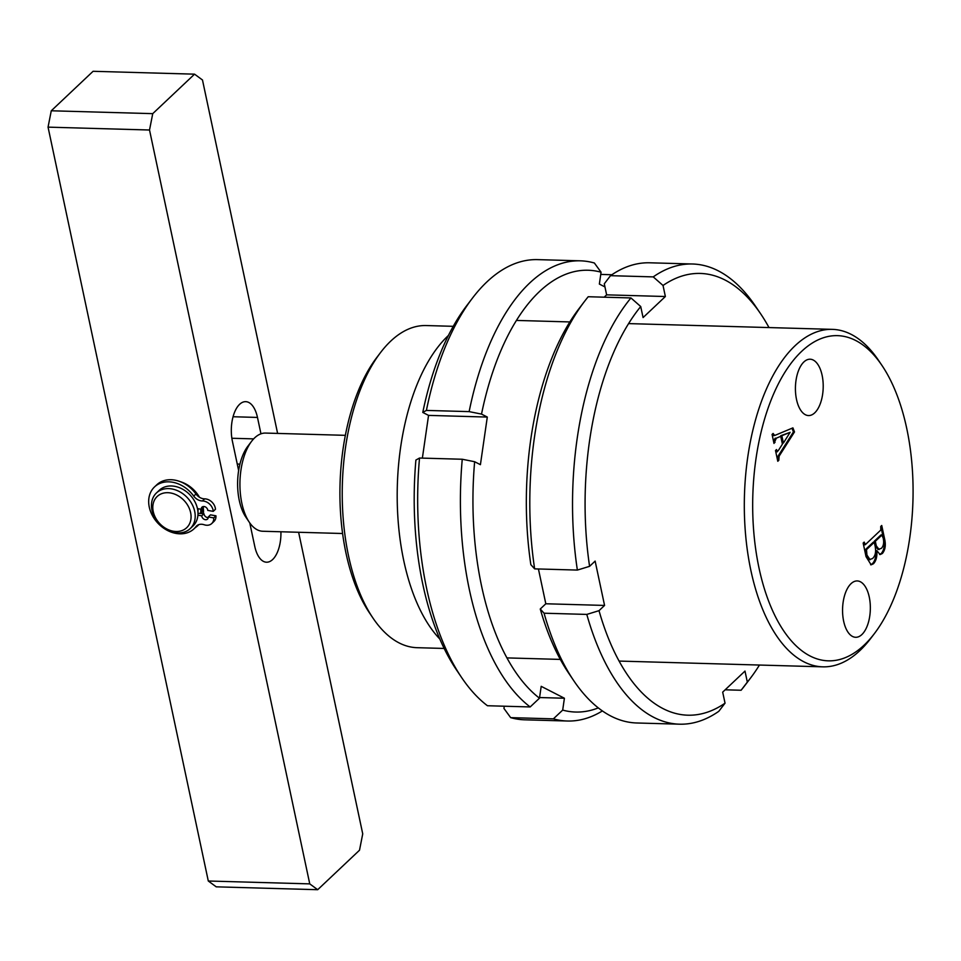 <?xml version="1.0" encoding="UTF-8"?>
<svg xmlns="http://www.w3.org/2000/svg" width="961" height="961" viewBox="0 0 961 961"><rect width="100%" height="100%" fill="white"/><g stroke="black" fill="none" stroke-linecap="round" stroke-linejoin="round"><path stroke-width="1.44" d="M453.256 326.32L426.228 325.551A161.136 79.343 91.6 0 0 390.743 341.107A161.136 79.343 91.6 0 0 380.556 352.543A161.136 79.343 91.6 0 0 373.036 618.163A161.136 79.343 91.6 0 0 417.11 647.69L444.15 648.447M803.901 361.937A28.193 13.886 91.6 0 0 795.6 393.145A28.193 13.886 91.6 0 0 808.273 415.548A28.193 13.886 91.6 0 0 814.724 412.846A28.193 13.886 91.6 0 0 822.988 381.145A28.193 13.886 91.6 0 0 809.871 359.21A28.193 13.886 91.6 0 0 803.901 361.937M851.038 583.663A28.193 13.886 91.6 0 0 842.737 614.872A28.193 13.886 91.6 0 0 855.41 637.275A28.193 13.886 91.6 0 0 861.861 634.572A28.193 13.886 91.6 0 0 870.125 602.871A28.193 13.886 91.6 0 0 856.996 580.937A28.193 13.886 91.6 0 0 851.038 583.663M864.107 645.143A162.661 80.099 91.6 0 0 874.39 633.611A162.661 80.099 91.6 0 0 881.97 365.456A162.661 80.099 91.6 0 0 801.654 351.354A162.661 80.099 91.6 0 0 759.01 568.011A162.661 80.099 91.6 0 0 864.107 645.143M874.39 633.611L870.618 638.56A168.8 83.126 -88.4 0 1 859.939 650.537A168.8 83.126 -88.4 0 1 822.772 666.838A168.8 83.126 -88.4 0 1 745.532 534.052A168.8 83.126 -88.4 0 1 795.143 345.66A168.8 83.126 -88.4 0 1 832.31 329.359A168.8 83.126 -88.4 0 1 878.486 360.291L881.97 365.456M439.814 639.029A168.8 83.126 -88.4 0 1 397.313 486.362A168.8 83.126 -88.4 0 1 448.018 335.845A168.8 83.126 -88.4 0 1 448.403 335.473M778.194 450.769L782.41 444.15L780.74 436.318L776.332 438.168L773.989 443.429L772.079 434.42L773.1 433.459L774.71 435.477L792.909 427.873L794.495 431.945L779.131 456.163L778.806 460.307L777.785 461.268L775.503 450.517L776.524 449.556L777.293 451.826L776.224 451.802L775.743 450.877L778.194 450.769M773.04 435.645L774.71 435.477M866.029 556.611L863.158 543.061L864.179 542.1L865.429 544.563L880.769 530.076L880.732 526.46L881.742 525.499L884.468 538.316C886.054 544.731 885.357 549.788 882.39 553.476L880.132 554.569L876.816 550.641C877.273 556.587 876.132 560.972 873.417 563.783L871.146 564.828L866.029 556.611M863.29 542.929L863.519 544.01L865.429 544.563M776.332 438.168L780.74 436.318M775.263 438.132L773.593 440.787L774.662 440.811M773.593 440.787L773.941 442.432L775.01 442.456M772.212 434.3L773.341 434.6M772.272 434.564L773.641 435.441M792.008 428.246L793.426 431.921L794.495 431.945M793.426 431.921L778.074 456.139L779.131 456.163M778.074 456.139L777.389 458.637L778.458 458.673M777.389 458.637L777.737 460.271L778.806 460.307M790.11 432.33L780.776 435.705L782.326 443.021L783.395 443.045L790.11 432.33L781.846 435.729L783.395 443.045M780.776 435.705L781.846 435.729M863.519 544.01L864.359 544.539M880.865 526.34L883.399 538.292C884.985 544.707 884.3 549.752 881.321 553.44L882.39 553.476M881.321 553.44L879.603 554.473M873.417 563.783L872.348 563.747C875.063 560.936 876.204 556.563 875.747 550.617L876.816 550.641M872.348 563.747L870.618 564.756M882.642 535.481L880.769 535.121L881.573 535.445L880.769 535.121L874.246 541.271L875.219 545.8L878.054 549.488L881.369 548.359C883.567 546.052 884.18 542.605 883.183 538.028L881.838 535.145L875.315 541.295L876.288 545.836L879.123 549.512M874.306 542.268L873.237 542.232L865.429 549.596L865.032 551.109L865.861 555.026L869.032 559.722L872.528 558.533C875.351 555.938 876.216 551.842 875.147 546.244L874.306 542.268L866.498 549.632L866.93 555.05L870.101 559.746M865.032 551.109L866.101 551.146M865.861 555.026L866.93 555.05M865.429 549.596L866.498 549.632M875.219 545.8L876.288 545.836M874.246 541.271L875.315 541.295M373.036 618.163L369.553 612.998A154.997 76.327 -88.4 0 1 376.784 357.492L380.556 352.543M345.359 435.333L265.524 433.075A49.107 24.181 91.6 0 0 251.602 441.303A49.107 24.181 91.6 0 0 241.836 503.216A49.107 24.181 91.6 0 0 249.307 522.255A49.107 24.181 91.6 0 0 262.737 531.253L342.584 533.511M251.602 441.303L247.83 446.252A42.969 21.154 91.6 0 0 239.926 464.139A42.969 21.154 91.6 0 0 239.277 500.441A42.969 21.154 91.6 0 0 245.824 517.09L249.307 522.255M237.259 464.055L239.926 464.139M180.272 481.665A27.617 21.574 46.6 0 1 199.48 497.281M203.179 507.444A27.617 21.574 46.6 0 1 203.42 513.63M198.783 524.658A27.617 21.574 46.6 0 1 195.371 527.541M201.81 513.342A24.554 19.172 -133.4 0 0 202.146 508.417M198.374 496.501A24.554 19.172 -133.4 0 0 187.875 485.858M298.619 532.262L362.729 833.86L359.51 850.221L317.695 889.706L216.225 886.835L208.297 881.009L48.05 127.14L51.269 110.779L93.085 71.294L194.554 74.165L152.739 113.65L149.52 130.011L48.05 127.14M208.297 881.009L309.754 883.88L149.52 130.011M194.554 74.165L202.483 79.991L277.609 433.411M51.269 110.779L152.739 113.65M280.912 531.757A27.617 13.598 -88.4 0 1 266.533 562.209A27.617 13.598 -88.4 0 1 254.773 546.437L249.764 522.904M238.64 470.554L232.382 441.123A27.617 13.598 -88.4 0 1 245.704 401.662A27.617 13.598 -88.4 0 1 257.476 417.434L260.96 433.819M309.754 883.88L317.695 889.706M154.12 514.603A21.478 16.781 -133.4 0 0 178.938 531.337A21.478 16.781 -133.4 0 0 189.749 509.57A21.478 16.781 -133.4 0 0 164.932 492.849A21.478 16.781 -133.4 0 0 154.12 514.603M193.69 507.888A24.554 19.172 46.6 0 1 190.182 528.622A24.554 19.172 46.6 0 1 152.967 513.654A24.554 19.172 46.6 0 1 156.475 492.921A24.554 19.172 46.6 0 1 193.69 507.888M200.657 513.15A24.554 19.172 -133.4 0 0 200.717 509.174M197.942 512.093A21.478 16.781 -133.4 0 0 197.99 508.705M190.182 528.622L192.969 525.991A24.554 19.172 -133.4 0 0 196.476 505.258A24.554 19.172 -133.4 0 0 159.262 490.29L156.475 492.921M530.172 706.948A230.184 113.35 -88.4 0 1 462.253 459.25L419.525 458.037A230.184 113.35 91.6 0 0 461.676 677.625A230.184 113.35 91.6 0 0 487.443 705.734L530.172 706.948L539.481 698.191L541.199 686.334L564.407 698.239L562.69 710.095A220.982 108.821 91.6 0 0 598.283 707.897M462.253 459.25L474.638 461.724A220.982 108.821 91.6 0 0 539.481 698.191M461.676 677.625L456.451 669.889A220.982 108.821 -88.4 0 1 415.897 460.067L419.525 458.037M580.384 260.827A230.184 113.35 -88.4 0 1 594.366 263.002L601.069 272.203A220.982 108.821 91.6 0 0 481.521 414.095L469.136 411.62A230.184 113.35 -88.4 0 1 580.384 260.827L537.655 259.626A230.184 113.35 91.6 0 0 472.416 298.174A230.184 113.35 91.6 0 0 426.408 410.419L422.78 412.437A220.982 108.821 -88.4 0 1 466.758 305.61L472.416 298.174M469.136 411.62L426.408 410.419M611.881 274.738L600.757 274.426M422.78 412.437L428.558 415.392L422.372 458.121M504.273 706.215L503.948 708.437L510.663 717.639A230.184 113.35 91.6 0 0 524.646 719.813L567.362 721.014A230.184 113.35 -88.4 0 1 553.38 718.852L510.663 717.639M481.521 414.095L487.299 417.062L480.416 464.68L474.638 461.724M604.949 286.931L599.364 284.06L601.069 272.203M602.391 710.936A230.184 113.35 -88.4 0 1 567.362 721.014M553.38 718.852L562.69 710.095M564.407 698.239L539.577 697.542M487.299 417.062L428.558 415.392M653.24 276.888A230.184 113.35 -88.4 0 1 692.533 263.999A230.184 113.35 -88.4 0 1 755.49 306.187L760.728 313.923A220.982 108.821 91.6 0 0 663.03 285.477L653.24 276.888L610.511 275.675L604.289 283.807L606.631 294.847L604.157 297.189M692.533 263.999L649.804 262.797A230.184 113.35 91.6 0 0 610.511 275.675M769.004 327.569A220.982 108.821 91.6 0 0 760.728 313.923M741.099 690.25L747.334 682.118A220.982 108.821 91.6 0 0 750.421 678.202L744.763 685.637A230.184 113.35 -88.4 0 1 741.099 690.25L725.159 689.806M750.421 678.202A220.982 108.821 91.6 0 0 759.454 665.048M544.07 613.214A230.184 113.35 91.6 0 0 573.825 680.796A230.184 113.35 91.6 0 0 636.795 722.984L679.511 724.186A230.184 113.35 -88.4 0 1 586.799 614.415L544.07 613.214L540.262 609.01A220.982 108.821 -88.4 0 0 568.6 673.06L573.825 680.796M586.799 614.415L599.015 610.667A220.982 108.821 91.6 0 0 725.038 703.176L718.804 711.308A230.184 113.35 -88.4 0 1 679.511 724.186M538.424 568.972L545.812 603.772L540.262 609.01M530.844 564.672A220.982 108.821 -88.4 0 1 578.894 308.781L584.564 301.346A230.184 113.35 91.6 0 0 534.64 568.864L530.844 564.672M663.03 285.477L665.372 296.517L643.077 317.574L640.723 306.535A220.982 108.821 91.6 0 0 589.586 566.329L595.135 561.092L604.565 605.43L599.015 610.667M725.038 703.176L722.684 692.136L744.991 671.078L747.334 682.118M589.586 566.329L577.369 570.077A230.184 113.35 -88.4 0 1 630.945 297.946L588.216 296.733A230.184 113.35 91.6 0 0 584.564 301.346M577.369 570.077L534.64 568.864M630.945 297.946L640.723 306.535M665.372 296.517L606.631 294.847M604.565 605.43L545.812 603.772M208.249 517.607A3.688 2.871 46.6 0 1 203.948 513.715L197.99 513.258M203.492 506.519A3.688 2.871 46.6 0 0 203.48 507.168L201.245 509.27A3.688 2.871 46.6 0 1 201.99 507.156A3.688 2.871 46.6 0 1 204.285 506.555A3.688 2.871 46.6 0 1 207.792 510.411L213.246 511.348A9.826 7.664 -133.4 0 0 203.888 501.101A9.826 7.664 -133.4 0 0 202.435 500.969A9.826 7.664 46.6 0 1 193.726 496.092A28.794 22.487 -133.4 0 0 172.451 482.206A28.794 22.487 -133.4 0 0 154.553 486.891A28.794 22.487 -133.4 0 0 151.526 513.799A28.794 22.487 -133.4 0 0 176.175 533.451A28.794 22.487 -133.4 0 0 194.086 528.754A28.794 22.487 -133.4 0 0 195.948 526.688A9.826 7.664 46.6 0 1 196.585 525.979A9.826 7.664 46.6 0 1 202.699 524.382A9.826 7.664 46.6 0 1 204.164 524.754A9.826 7.664 -133.4 0 0 211.744 523.529A9.826 7.664 -133.4 0 0 213.726 517.907L208.273 516.958A3.688 2.871 46.6 0 1 207.528 519.072A3.688 2.871 46.6 0 1 203.996 519.228A3.688 2.871 46.6 0 1 201.726 515.829L197.93 515.168M213.246 511.348L215.48 509.246A9.826 7.664 -133.4 0 0 206.11 498.987A9.826 7.664 -133.4 0 0 204.669 498.855A9.826 7.664 46.6 0 1 195.96 493.99A28.794 22.487 -133.4 0 0 174.686 480.092A28.794 22.487 -133.4 0 0 156.787 484.788L154.553 486.891M203.948 513.715L201.726 515.829M211.744 523.529L213.967 521.427A9.826 7.664 -133.4 0 0 215.949 515.805L210.495 514.856L208.273 516.958M215.949 515.805L213.726 517.907M194.086 528.754L196.308 526.652A28.794 22.487 -133.4 0 0 197.75 525.126M197.449 508.609L201.245 509.27M883.399 538.292L884.468 538.316M257.476 417.434L233.067 416.738M195.96 493.99L193.726 496.092M197.329 525.391L195.948 526.688M204.669 498.855L202.435 500.969M516.465 320.433L569.861 321.935M628.614 323.605L832.31 329.359M506.915 657.901L560.323 659.414M619.064 661.072L822.772 666.838M864.984 544.815L863.915 544.779M882.27 534.893L881.201 534.869M231.865 438.264L253.644 438.877M250.16 524.754L251.217 524.778"/></g></svg>
